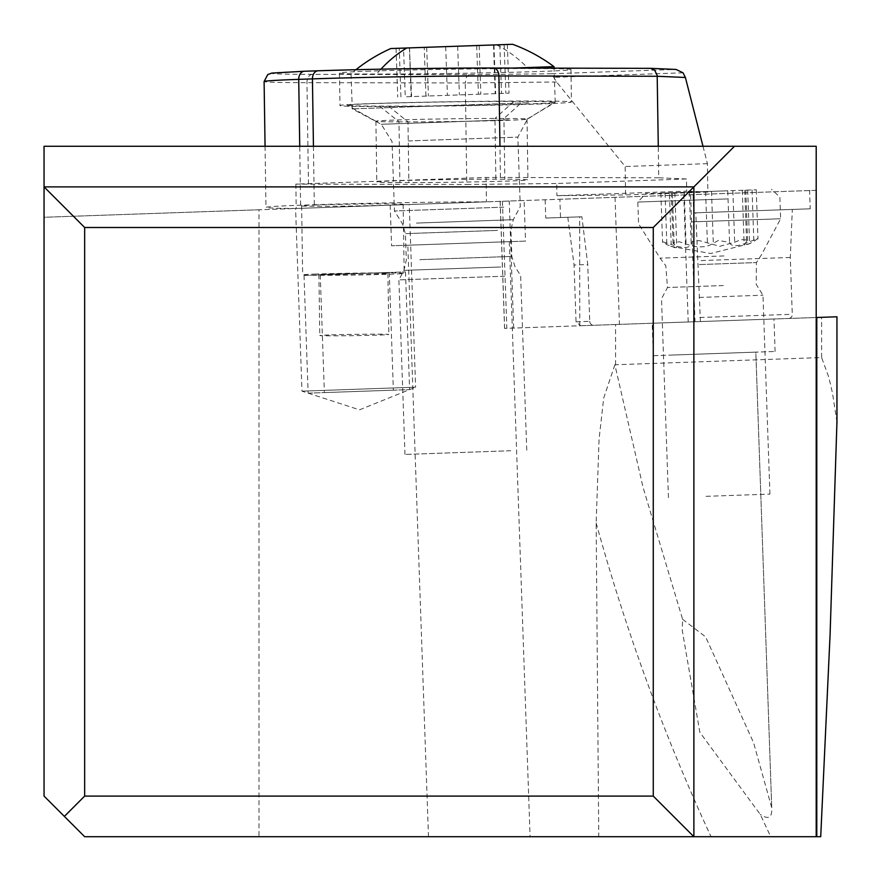 <?xml version="1.0" encoding="UTF-8"?>
<svg xmlns="http://www.w3.org/2000/svg" width="881" height="881" viewBox="0 0 881 881"><rect width="100%" height="100%" fill="white"/><g stroke="black" fill="none" stroke-linecap="round" stroke-linejoin="round"><path stroke-width="0.66" stroke-dasharray="4.41 3.3" d="M820.718 836.708L258.981 836.708L258.981 209.777L559.875 199.271L560.547 217.53L545.78 218.048L581.889 216.781L587.748 264.531L574.06 265.016L576.042 321.84L580.623 325.739L504.626 328.393L816.202 317.512L816.202 190.318L809.573 190.549L810.212 208.808L693.688 212.883L810.212 208.808M258.981 209.777L44.05 217.277L44.05 146.268L816.202 146.268L816.202 190.318L44.05 217.277L44.05 796.094L84.664 836.708L258.981 836.708M530.087 836.708L428.485 836.708L530.087 836.708L509.306 241.669L407.826 245.215L509.306 241.669M836.939 422.175L832.49 393.135L828.823 377.31L821.621 357.554L614.872 364.767L643.152 487.733L682.599 619.288L682.224 630.168L699.855 732.342L760.259 814.418L770.721 836.708M614.872 364.767L603.705 398.069L599.058 439.212L596.151 522.962L598.761 836.708M682.599 619.288L705.637 636.875L753.585 742.716L771.723 807.668C772.329 817.788 768.507 820.046 760.259 814.407M771.723 807.668L755.821 352.136L672.61 355.043L755.821 352.136L771.723 807.668M653.328 355.715L775.104 351.464L653.328 355.715L652.193 323.239L773.97 318.988L652.193 323.239M775.104 351.464L773.97 318.988M615.566 364.756L615.566 324.516L580.623 325.739M615.566 324.516L836.939 316.786M576.042 321.84L589.73 321.356L587.748 264.531M589.73 321.356A4.064 4.053 -92 0 0 593.926 325.276M579.786 325.772L579.676 216.858L560.547 217.53M581.889 216.781L579.676 216.858M809.573 190.549L559.875 199.271M545.141 199.778L545.78 218.048M567.805 217.277L574.06 265.016M693.05 194.613L693.688 212.883M700.417 321.554L695.77 212.806M788.814 318.47A4.064 3.601 -92 0 0 792.272 314.286L790.29 257.461L792.327 209.436M816.202 317.512L816.202 836.708M409.236 204.524L295.587 208.5L409.236 204.524L415.612 387.177L301.963 391.153L415.612 387.177L359.514 409.841L301.963 391.153L295.587 208.5M524.118 200.516L390.173 205.196L524.118 200.516L525.539 241.108L391.593 245.777L525.539 241.108M790.29 257.461L697.873 260.688M693.876 836.708L693.876 186.882L44.05 186.882M390.173 205.196L391.593 245.777M428.485 836.708L407.826 245.215M304.066 275.445L405.491 271.899L304.066 275.445M320.288 274.872L389.259 272.471L320.288 274.872M308.174 393.146L409.599 389.611L308.174 393.146M393.333 390.173L324.362 392.585L393.333 390.173M512.577 44.292L390.801 48.543M553.995 66.648L513.271 68.068M528.556 102.725L352.268 108.881L528.556 102.725M503.745 207.156L394.446 210.977L503.745 207.156M504.659 276.205L398.884 279.905L504.659 276.205M510.749 450.742L404.974 454.442L510.749 450.742M411.581 96.58L409.434 47.893L507.335 44.479L403.542 48.103L405.249 96.811L509.042 93.177L405.249 96.811M400.932 96.954L399.236 48.246L396.043 48.356L406.802 47.981M369.866 71.13A115.752 2.125 179.1 0 0 339.493 73.013A115.752 2.125 179.1 0 0 413.321 73.894A115.752 2.125 179.1 0 0 540.604 71.46A115.752 2.125 179.1 0 0 570.965 69.566A115.752 2.125 179.1 0 0 497.137 68.685A115.752 2.125 179.1 0 0 369.866 71.13M304.595 71.251A123.869 2.269 -0.9 0 0 312.326 74.345L469.055 74.654L551.605 73.762L556.572 81.988L625.169 166.52L625.587 194.943L556.913 195.681L686.673 191.155L686.486 178.975L556.726 183.501L556.913 195.681M469.055 74.654L466.346 77.165L465.289 82.968L306.962 82.66A131.996 2.423 -0.9 0 1 264.102 81.515M556.572 81.988L465.289 82.968L466.798 184.47L556.726 183.501M702.983 146.268L707.432 163.646L707.85 192.069L686.673 191.155M686.486 178.975L658.746 177.775L658.283 146.268M707.432 163.646L625.169 166.52M707.85 192.069L625.587 194.943M658.746 177.775L500.419 177.466A131.996 2.423 179.1 0 0 486.081 177.466L295.851 184.107A131.996 2.423 179.1 0 0 308.471 184.173L466.798 184.47M399.886 182.576A71.075 1.299 -0.9 0 1 376.815 181.96A71.075 1.299 -0.9 0 1 395.459 180.803A71.075 1.299 -0.9 0 1 495.86 179.228L504.846 179.239A71.075 1.299 -0.9 0 1 527.928 179.856A71.075 1.299 -0.9 0 1 509.284 181.023A71.075 1.299 -0.9 0 1 408.872 182.598L399.886 182.576L398.983 121.842L407.969 121.853A71.075 1.299 179.1 0 0 508.381 120.279A71.075 1.299 179.1 0 0 526.992 119.166A71.075 1.299 179.1 0 0 527.025 119.122A71.075 1.299 179.1 0 0 503.943 118.506L522.896 101.425L513.909 101.414A99.509 1.828 179.1 0 0 373.346 103.617A99.509 1.828 179.1 0 0 347.29 105.291A99.509 1.828 179.1 0 0 379.546 106.105L388.532 106.116A99.509 1.828 179.1 0 0 529.107 103.914A99.509 1.828 179.1 0 0 555.162 102.35A99.509 1.828 179.1 0 0 522.896 101.425M486.444 201.826A131.996 2.423 179.1 0 0 314.308 204.755L300.597 205.229A131.996 2.423 179.1 0 0 265.974 207.376A131.996 2.423 179.1 0 0 296.214 208.478L486.444 201.826L486.081 177.466M295.851 184.107L296.214 208.478M314.946 205.009A50.768 0.936 -0.9 0 1 370.769 203.94A50.768 0.936 -0.9 0 1 403.146 204.326A50.768 0.936 -0.9 0 1 389.831 205.152A50.768 0.936 -0.9 0 1 334.009 206.22A50.768 0.936 -0.9 0 1 301.621 205.835A50.768 0.936 -0.9 0 1 314.946 205.009M315.971 274.035A50.768 0.936 179.1 0 0 302.657 274.861A50.768 0.936 179.1 0 0 335.033 275.246A50.768 0.936 179.1 0 0 390.856 274.178A50.768 0.936 179.1 0 0 404.181 273.352A50.768 0.936 179.1 0 0 371.793 272.956A50.768 0.936 179.1 0 0 315.971 274.035M327.952 274.057A34.524 0.639 -0.9 0 1 365.912 273.33A34.524 0.639 -0.9 0 1 387.926 273.584A34.524 0.639 -0.9 0 1 378.874 274.156A34.524 0.639 -0.9 0 1 340.914 274.883A34.524 0.639 -0.9 0 1 318.9 274.619A34.524 0.639 -0.9 0 1 327.952 274.057M328.855 334.956A34.524 0.639 179.1 0 0 319.803 335.518A34.524 0.639 179.1 0 0 341.817 335.782A34.524 0.639 179.1 0 0 379.777 335.055A34.524 0.639 179.1 0 0 388.84 334.494A34.524 0.639 179.1 0 0 366.815 334.229A34.524 0.639 179.1 0 0 328.855 334.956M513.909 101.414L494.957 118.495L503.943 118.506L504.846 179.239M495.86 179.228L494.957 118.495A71.075 1.299 179.1 0 0 394.556 120.058A71.075 1.299 179.1 0 0 375.901 121.226A71.075 1.299 179.1 0 0 375.945 121.259A71.075 1.299 179.1 0 0 398.983 121.842L379.546 106.105M541.088 103.936A115.752 2.125 -0.9 0 1 413.806 106.381A115.752 2.125 -0.9 0 1 339.978 105.5A115.752 2.125 -0.9 0 1 370.35 103.606A115.752 2.125 -0.9 0 1 497.622 101.172A115.752 2.125 -0.9 0 1 571.45 102.053A115.752 2.125 -0.9 0 1 541.088 103.936M706.055 496.333L769.917 494.109L706.055 496.333M699.107 297.448L762.979 295.212L699.107 297.448M723.951 255.942L660.089 258.166L723.951 255.942M691.211 221.891L780.621 218.763L691.211 221.891M727.221 198.93L637.811 202.057L727.221 198.93M724.843 190.891L645.641 193.655L724.843 190.891M669.406 192.818L756.25 189.789L660.86 193.126L669.406 192.818L671.212 244.466L662.853 241.823L666.851 244.621L675.209 247.759L676.762 247.385L673.029 242.605L679.504 241.79L692.014 245.997L698.622 246.944L704.514 246.669L709.326 245.403L718.433 240.436L729.556 242.429C731.131 247.032 737.782 246.801 749.511 241.735L757.66 238.509L753.861 241.581L745.744 245.303L744.17 245.028L747.562 240.006L741.042 239.643L734.666 242.253L719.7 246.317L699.415 240.634L694.426 241.053L692.642 241.768L691.167 243.773C689.911 248.475 683.26 248.706 671.212 244.466M596.151 522.962C626.061 631.369 664.351 735.943 711.033 836.708M513.678 328.084L509.24 201.033M502.412 201.275L506.85 328.316M504.626 328.393L500.199 201.353M615.026 197.344L619.464 324.384M688.204 321.983L683.766 194.943M690.594 194.701L695.021 321.752M699.855 317.512L792.272 314.286M821.621 357.554L821.621 317.325M496.576 44.854A162.456 119.783 -92 0 1 527.334 67.573M377.707 72.804A162.456 119.783 -92 0 1 380.933 69.17M508.579 119.838L381.253 124.287L508.579 119.838M408.211 140.949L517.841 137.117L408.211 140.949M416.471 223.08L513.293 219.699L416.471 223.08M497.468 230.415L405.392 233.63L497.468 230.415M419.797 259.653L511.85 256.437L419.797 259.653M500.76 266.987L403.95 270.368L500.76 266.987M457.668 46.208L459.375 94.917M476.687 45.548L478.394 94.256M425.93 96.084L424.235 47.376M499.824 44.733L501.531 93.441M504.141 44.59L505.848 93.298M493.845 44.942L495.54 93.65M479.143 45.46L480.839 94.168M445.698 46.627L447.405 95.335M426.69 47.288L428.386 95.996M409.533 47.893L411.229 96.602M650.035 68.333L650.894 68.366M551.605 73.762L675.496 69.434M683.05 72.815L553.973 77.319M312.326 74.345A8.127 5.484 -89.9 0 0 306.962 82.66L308.471 184.173M500.419 177.466L499.956 146.268M313.438 146.268L314.308 204.755M300.597 205.229L299.727 146.268M388.532 106.116L407.969 121.853L408.872 182.598M723.334 285.543L667.501 287.492L723.334 285.543M699.36 264.564L756.405 262.571L699.36 264.564M665.056 192.972L666.851 244.621M674.152 244.367L672.357 192.719M684.251 192.3L686.046 243.949M711.507 191.353L713.302 242.991M727.75 190.781L729.556 242.429M747.705 190.087L749.511 241.735M752.055 189.933L753.861 241.581M744.753 190.197L746.559 241.835M732.86 190.604L734.666 242.253M705.604 191.562L707.41 243.2M689.36 192.124L691.167 243.773M500.133 201.353L504.571 328.393M405.491 271.899L409.599 389.611M304.022 275.445L308.13 393.146M320.255 274.872L324.362 392.585M389.259 272.471L393.367 390.173M526.75 450.18L520.649 275.654L514.922 266.491L511.85 256.437L510.925 229.941L513.293 219.699L520.275 206.583L517.841 137.117L527.378 119.188L555.217 101.789L554.039 68.145M404.974 454.442L398.884 279.905L403.95 270.368L406.317 260.126L405.392 233.63L402.32 223.576L394.446 210.977L392.023 141.511L381.253 124.287L352.268 108.881L351.045 73.729A162.456 162.456 0 0 1 355.924 69.698M507.335 44.479L509.042 93.177M493.503 44.953L495.199 93.661M493.944 44.942L495.651 93.65M396.043 48.356L397.738 97.064M409.434 47.893L411.13 96.602M265.06 146.268L265.974 207.376M301.621 205.835L302.657 274.861M403.146 204.326L404.181 273.352M318.9 274.619L319.803 335.518M387.926 273.584L388.84 334.494M527.025 119.122L527.928 179.856M375.901 121.226L376.815 181.96M375.945 121.259L347.29 105.291M526.992 119.166L555.162 102.35M570.965 69.566L571.45 102.053M339.493 73.013L339.978 105.5M769.917 494.109L762.979 295.212L756.206 284.387L756.405 262.571L761.558 254.631L780.621 218.763L779.872 197.091L771.47 189.261M668.448 497.644L661.499 298.758L667.501 287.492L665.783 265.732L660.089 258.166L638.56 223.73L637.811 202.057L645.641 193.655M660.86 193.126L662.578 242.429M674.846 192.631L676.762 247.385M671.289 192.763L673.062 243.74M756.25 189.789L757.979 239.092M742.265 190.274L744.17 245.028M745.822 190.153L747.606 241.141M750.16 243.53L710.725 253.508L670.672 246.306"/><path stroke-width="1.32" d="M836.939 422.175L830.089 634.507L820.718 836.708L84.664 836.708L64.357 816.401L84.664 796.094L84.664 227.496L44.05 186.882L44.05 796.094L64.357 816.401M816.786 836.708L816.786 317.49L816.202 317.512M816.786 317.49L836.95 316.786L836.939 423.728M816.202 836.708L816.202 146.268L44.05 146.268L44.05 186.882L693.876 186.882L693.876 836.708L653.262 796.094L84.664 796.094M734.49 146.268L653.262 227.496L653.262 796.094M653.262 227.496L84.664 227.496M355.924 69.698A162.456 162.456 0 0 1 390.801 48.543L512.577 44.292A162.456 162.456 0 0 1 553.995 66.648L513.271 68.068M403.542 48.103L399.236 48.246M380.933 69.17A162.456 119.783 -92 0 1 406.802 47.981L409.874 47.882M650.894 68.366L676.046 69.445L683.05 72.815L685.396 77.484L702.983 146.268M658.283 146.268L657.182 75.392L654.671 70.161L650.464 68.333L676.035 69.445M317.986 70.788L304.595 71.251A8.127 5.991 -92 0 0 304.441 71.251L318.151 70.777A8.127 5.991 88 0 0 312.436 78.883A131.996 2.423 -0.9 0 1 498.91 75.953L657.237 76.262L685.396 77.484M499.956 146.268L498.91 75.953A8.127 5.484 -89.9 0 0 493.437 68.024C432.89 68.09 374.469 69.004 318.151 70.777A8.127 5.991 88 0 1 318.305 70.777A123.869 2.269 -0.9 0 1 493.305 68.024A8.127 5.484 -89.9 0 1 493.437 68.024L650.189 68.333M650.035 68.333L493.58 68.035M299.727 146.268L298.725 79.356A8.127 5.991 -92 0 1 304.441 71.251L271.8 73.09L267.758 74.566L264.102 81.515A131.996 2.423 -0.9 0 1 298.725 79.356L312.436 78.883L313.438 146.268M836.95 316.786L836.95 423.111M554.039 68.145L553.995 66.648M264.102 81.515L265.06 146.268"/></g></svg>
